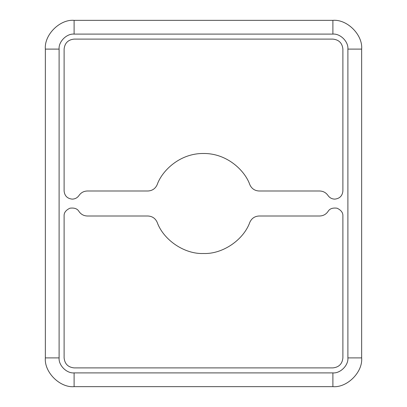 <?xml version="1.0" encoding="UTF-8"?>
<svg xmlns="http://www.w3.org/2000/svg" width="407" height="407" viewBox="0 0 407 407"><rect width="100%" height="100%" fill="white"/><g stroke="black" fill="none" stroke-linecap="round" stroke-linejoin="round"><path stroke-width="0.61" d="M203.5 253.505C184.564 254.299 163.507 240.105 157.143 222.253C163.507 240.105 184.564 254.299 203.5 253.505C222.436 254.299 243.493 240.105 249.857 222.253C243.493 240.105 222.436 254.299 203.5 253.505M334.768 199.125C339.667 198.606 342.379 195.899 342.892 191C342.379 195.899 339.667 198.606 334.768 199.125C331.903 199.038 329.645 197.822 327.991 195.482C329.645 197.822 331.903 199.038 334.768 199.125C331.903 199.038 329.645 197.822 327.991 195.482C325.956 192.597 323.173 191.107 319.648 191L259.127 191C254.782 190.781 251.689 188.695 249.857 184.747C244.958 170.584 226.984 153.205 203.5 153.495C180.016 153.205 162.042 170.584 157.143 184.747C155.311 188.695 152.218 190.781 147.873 191L87.352 191C83.827 191.107 81.044 192.597 79.009 195.482C77.355 197.822 75.097 199.038 72.232 199.125C75.097 199.038 77.355 197.822 79.009 195.482C77.355 197.822 75.097 199.038 72.232 199.125C67.333 198.606 64.621 195.899 64.108 191C64.621 195.899 67.333 198.606 72.232 199.125C67.333 198.606 64.621 195.899 64.108 191L64.108 49.105C64.744 43.071 68.076 39.738 74.11 39.103L332.89 39.103C338.924 39.738 342.256 43.071 342.892 49.105L342.892 191L342.892 49.105C342.256 43.071 338.924 39.738 332.89 39.103L74.11 39.103C68.076 39.738 64.744 43.071 64.108 49.105C64.744 43.071 68.076 39.738 74.11 39.103M45.355 109.737L45.355 101.613L45.355 109.737M45.355 53.48L45.355 49.105L45.355 53.48M74.11 372.898L332.89 372.898C340.313 373.57 348.565 365.318 347.893 357.895L347.893 49.105C348.565 41.682 340.313 33.43 332.89 34.102L74.11 34.102C66.687 33.43 58.435 41.682 59.107 49.105L59.107 357.895C58.435 365.318 66.687 373.57 74.11 372.898L74.11 386.65L332.89 386.65C347.12 387.937 362.932 372.12 361.645 357.895C362.932 372.12 347.12 387.937 332.89 386.65L74.11 386.65C59.88 387.937 44.068 372.12 45.355 357.895C44.068 372.12 59.88 387.937 74.11 386.65L74.11 372.898C66.687 373.57 58.435 365.318 59.107 357.895L45.355 357.895L45.355 49.105L45.355 357.895L59.107 357.895L59.107 49.105L45.355 49.105C44.068 34.88 59.88 19.063 74.11 20.35C59.88 19.063 44.068 34.88 45.355 49.105L59.107 49.105C58.435 41.682 66.687 33.43 74.11 34.102L74.11 20.35L332.89 20.35L74.11 20.35L74.11 34.102L332.89 34.102L332.89 20.35C347.12 19.063 362.932 34.88 361.645 49.105C362.932 34.88 347.12 19.063 332.89 20.35L332.89 34.102C340.313 33.43 348.565 41.682 347.893 49.105L361.645 49.105L361.645 357.895L347.893 357.895C348.565 365.318 340.313 373.57 332.89 372.898L332.89 386.65L332.89 372.898L74.11 372.898M64.108 216C63.909 212.764 65.837 210.17 69.892 208.221C74.349 207.606 77.391 208.71 79.009 211.518C81.044 214.403 83.827 215.893 87.352 216L147.873 216C152.218 216.219 155.311 218.305 157.143 222.253C155.311 218.305 152.218 216.219 147.873 216L87.352 216C83.827 215.893 81.044 214.403 79.009 211.518C77.391 208.71 74.349 207.606 69.892 208.221C65.837 210.17 63.909 212.764 64.108 216L64.108 357.895L64.108 216C63.909 212.764 65.837 210.17 69.892 208.221C74.349 207.606 77.391 208.71 79.009 211.518M249.857 222.253C251.689 218.305 254.782 216.219 259.127 216L319.648 216C323.173 215.893 325.956 214.403 327.991 211.518C329.609 208.71 332.651 207.606 337.108 208.221C341.163 210.17 343.091 212.764 342.892 216L342.892 357.895C342.256 363.929 338.924 367.262 332.89 367.897L74.11 367.897C68.076 367.262 64.744 363.929 64.108 357.895C64.744 363.929 68.076 367.262 74.11 367.897L332.89 367.897C338.924 367.262 342.256 363.929 342.892 357.895L342.892 216C343.091 212.764 341.163 210.17 337.108 208.221C332.651 207.606 329.609 208.71 327.991 211.518C325.956 214.403 323.173 215.893 319.648 216L259.127 216C254.782 216.219 251.689 218.305 249.857 222.253C251.689 218.305 254.782 216.219 259.127 216L319.648 216M361.645 357.895L361.645 49.105L347.893 49.105L347.893 357.895L361.645 357.895M147.873 216C152.218 216.219 155.311 218.305 157.143 222.253M327.991 211.518C329.609 208.71 332.651 207.606 337.108 208.221C341.163 210.17 343.091 212.764 342.892 216M342.892 357.895C342.256 363.929 338.924 367.262 332.89 367.897M74.11 367.897C68.076 367.262 64.744 363.929 64.108 357.895M332.89 39.103C338.924 39.738 342.256 43.071 342.892 49.105M259.127 191C254.782 190.781 251.689 188.695 249.857 184.747C251.689 188.695 254.782 190.781 259.127 191L319.648 191C323.173 191.107 325.956 192.597 327.991 195.482M157.143 184.747C155.311 188.695 152.218 190.781 147.873 191C152.218 190.781 155.311 188.695 157.143 184.747C162.042 170.584 180.016 153.205 203.5 153.495C226.984 153.205 244.958 170.584 249.857 184.747M147.873 191L87.352 191L147.873 191M79.009 195.482C81.044 192.597 83.827 191.107 87.352 191M64.108 49.105L64.108 191"/></g></svg>
